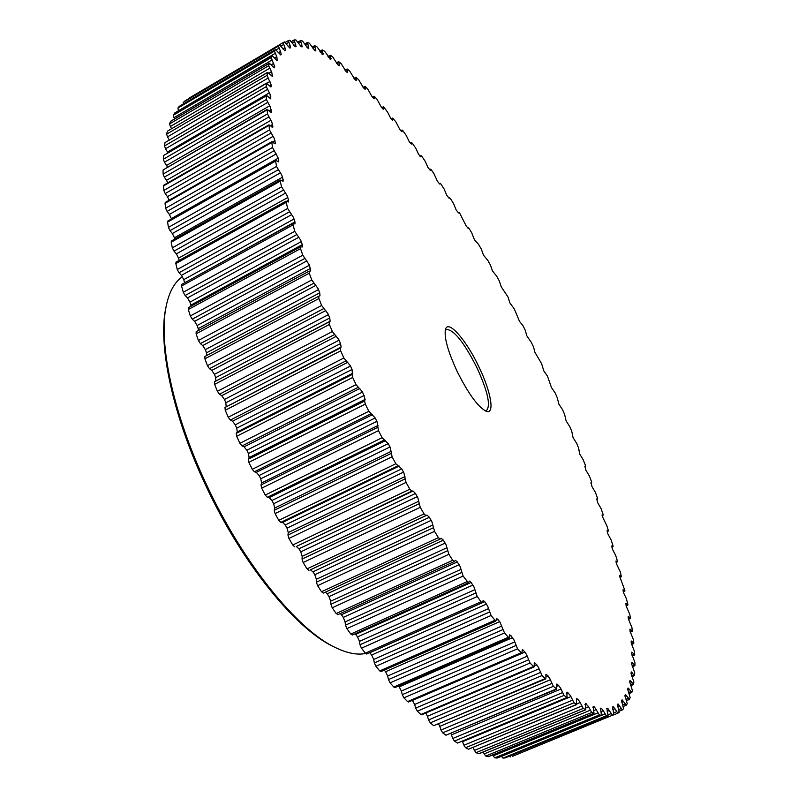 <?xml version="1.0" encoding="UTF-8"?>
<svg xmlns="http://www.w3.org/2000/svg" width="798" height="798" viewBox="0 0 798 798"><rect width="100%" height="100%" fill="white"/><g stroke="black" fill="none" stroke-linecap="round" stroke-linejoin="round"><path stroke-width="1.2" d="M594.36 706.838L599.388 714.928L601.443 715.307L600.515 708.165L601.403 708.265L603.288 710.719L606.31 715.816L608.106 715.786L606.849 708.325L607.687 708.225L612.465 715.227L614.001 714.818L612.535 707.028L613.223 706.759L614.939 708.734L617.822 713.222L619.158 712.434L617.413 704.405L618.041 703.936L622.4 709.881L623.557 708.724L621.552 700.484L622.121 699.816L626.31 705.213L627.218 703.756L624.964 695.357L625.472 694.489L629.423 699.367L630.141 697.592L627.667 689.083L628.096 688.016L631.826 692.395L632.355 690.33L629.672 681.731L630.031 680.465L633.532 684.365L633.871 682.031L631.009 673.382L631.278 671.916L634.44 675.597L634.719 672.754L631.687 664.096L631.876 662.44L634.929 665.422L634.929 662.599L631.747 653.951L631.846 652.096L634.679 654.649L634.51 651.617L631.188 643.008L631.208 640.974L633.821 643.108L633.492 639.866L630.061 631.328L629.991 629.113L632.305 631.358L631.906 627.437L628.375 618.979L628.206 616.585L630.33 618.52L630.4 617.941L629.772 614.36L626.161 606.021L625.901 603.448L627.836 605.103L627.876 604.445L626.41 598.789L623.428 592.505L623.078 589.762L624.834 591.158L624.854 590.42L619.757 576.615L619.767 575.577L621.353 576.725L620.335 571.927L616.545 564.026L615.996 560.954L617.423 561.872L617.393 560.974L615.647 555.338L612.425 549.154L611.787 545.932L613.054 546.63L612.994 545.662L611.178 540.056L607.886 533.932L607.158 530.55L608.285 531.069L608.186 530.012L606.829 525.742L602.29 516.346L602.141 514.87L603.118 515.209L602.989 514.062L601.044 508.565L597.652 502.6L596.734 498.93L597.572 499.099L597.413 497.872L595.418 492.446L591.986 486.571L590.969 482.75L591.687 482.78L591.488 481.473L589.443 476.117L585.981 470.351L584.874 466.391L585.473 466.291L585.233 464.895L583.148 459.628L579.657 453.972L578.65 448.187L576.834 443.658L573.024 437.484L571.777 431.369L569.882 426.82L566.111 420.895L564.625 414.481L562.46 409.514L558.929 404.267L557.204 397.554L555.029 392.706L551.488 387.609L547.428 376.067L543.817 370.96L541.623 363.718L534.86 352.187L533.523 346.901L531.278 342.332L526.73 335.659L525.254 330.252L522.899 325.584L519.508 321.375L514.331 308.966L509.902 302.941L507.967 296.916L501.234 286.811L499.378 281.086L496.705 276.208L492.426 270.881L490.451 265.066L487.668 260.128L483.478 255.17L481.384 249.285L478.511 244.288L474.421 239.709L471.748 232.896L469.234 228.737L466.471 226.522L459.877 213.485L458.92 212.477L458.491 212.936L456.027 209.714L453.593 203.66L450.441 198.582L449.523 197.655L449.124 198.303L446.72 195.231L444.187 189.146L440.935 184.069L440.077 183.221L439.718 184.049L437.364 181.146L433.972 173.715L431.399 169.964L430.581 169.196L430.272 170.243L427.977 167.5L425.254 161.396L421.843 156.318L421.075 155.63L420.825 156.897L418.591 154.323L415.778 148.219L412.287 143.181L411.569 142.563L411.379 144.079L409.214 141.675L406.322 135.59L402.761 130.583L402.082 130.044L401.973 131.81L399.878 129.575L395.818 121.755L392.636 118.104L392.616 120.149L390.591 118.084L387.549 112.089L383.858 107.211L383.279 106.812L383.349 109.136L381.404 107.251L377.045 99.341L374.541 96.538L374.013 96.189L374.192 98.832L372.327 97.127L367.818 89.196L365.364 86.593L364.836 86.812L365.175 89.276L363.389 87.75L358.751 79.83L355.898 77.226L356.327 80.528L354.631 79.182L349.863 71.301L347.499 69.157L347.679 72.648L346.073 71.491L341.185 63.66L338.891 61.765L339.28 65.695L337.773 64.708L332.776 56.977L330.552 55.351L330.781 59.621L324.646 51.301L322.262 49.905L323.02 54.723L316.856 46.703L314.611 45.636L315.878 50.942L314.691 50.513L309.434 43.232L307.509 42.503L308.826 48.259L307.749 48.01L302.442 40.967L300.517 40.578L302.213 46.813L301.255 46.733L295.918 39.95L294.163 39.92L296.098 46.633L295.25 46.733L289.903 40.249L288.337 40.588L290.053 45.406L290.512 47.8L289.804 48.07L284.457 41.935L283.091 42.623L284.966 47.71L285.534 50.344L284.936 50.783L279.639 45.017L278.432 46.124L280.557 51.551L281.225 54.294L280.706 54.922L275.5 49.566L274.442 51.112L276.886 56.977L277.175 60.538L272.068 55.621L271.19 57.626L274.692 66.643L274.233 67.84L269.405 63.212L268.707 65.695L271.789 72.409L272.347 76.319L267.539 72.369L267.051 75.361L271.25 85.097L270.971 86.912L266.392 83.431L266.263 86.623L270.003 94.084L270.622 98.812L267.36 95.979L266.263 95.86L266.382 99.491L270.442 107.281L271.38 111.6L271.18 112.279L270.043 111.71L267.21 109.346L267.44 113.934L271.819 122.034L272.876 126.453L272.687 127.301L268.976 124.807L269.475 129.944L274.163 138.303L275.33 142.792L275.16 143.839L271.719 141.775L272.507 147.48L278.253 158.174L278.612 161.854L275.46 160.208L276.547 166.463L281.804 175.191L283.18 179.759L283.071 181.266L280.218 180.039L280.138 181.216L281.604 186.842L287.12 195.67L288.587 200.228L288.517 201.994L285.973 201.156L287.669 208.497L293.425 217.375L294.961 221.904L294.961 223.939L292.726 223.47L294.741 231.32L300.706 240.188L302.302 244.647L302.362 246.971L300.467 246.851L300.527 248.667L302.791 255.19L309.444 265.185L310.721 270.981L309.135 271.16L309.265 273.215L311.779 279.968L318.073 288.607L319.749 292.836L319.978 295.789L318.711 296.238L318.911 298.542L321.654 305.474L328.068 313.903L329.754 317.963L330.123 321.225L329.095 321.943L329.404 324.477L332.367 331.549L338.861 339.689L340.546 343.569L341.115 347.09L340.237 348.118L340.686 350.841L343.858 357.993L350.382 365.803L352.048 369.454L352.686 377.454L356.038 384.636L362.561 392.037L365.125 399.419L364.576 401.035L365.314 404.117L368.816 411.279L375.18 417.962L376.995 421.593L378.481 430.621L382.112 437.713L388.267 443.628L390.262 447.459L392.097 456.785L395.818 463.748L401.733 468.855L403.898 472.865L406.042 482.421L409.843 489.204L411.728 491.149L413.025 490.979L415.459 493.473L417.793 497.613L420.227 507.329L424.077 513.892L425.883 515.598L427.03 515.119L429.374 517.294L431.838 521.543L434.541 531.348L438.401 537.643L440.067 539.129L441.194 538.271L443.349 540.156L445.952 544.485L448.885 554.311L452.735 560.296L454.252 561.583L455.339 560.296L457.294 561.932L460.017 566.301L463.139 576.066L468.326 582.809L469.364 581.084L471.119 582.47L473.942 586.849L477.234 596.505L480.985 601.772L482.211 602.69L483.149 600.495L484.725 601.652L487.628 606.021L491.049 615.507L495.797 621.123L496.635 618.45L499.738 621.612L504.516 632.964L509.024 638.021L509.723 634.859L510.939 635.627L513.962 639.856L517.543 648.824L521.792 653.303L522.351 649.662L523.398 650.26L526.451 654.39L530.072 663.028L534.052 666.938L534.441 662.809L535.338 663.258L538.411 667.268L542.032 675.537L545.144 678.609L545.742 678.889L545.932 678.041L545.942 674.27L546.69 674.599L549.762 678.46L553.363 686.33L556.795 689.133L556.575 685.352L556.805 684.056L557.423 684.275L560.485 687.976L564.026 695.397L567.179 697.671L566.809 693.632L566.989 692.145L567.478 692.285L570.52 695.796L573.991 702.769L576.545 704.464L576.455 698.569L578.021 699.357L579.847 701.961L583.218 708.444L585.812 709.731L585.483 703.387L588.435 706.499L591.687 712.484L594.001 713.302L593.173 706.539L594.36 706.838L592.954 707.417M560.944 689.023L451.459 734.878L450.87 733.532M550.321 679.766L439.748 726.399L438.681 724.095M539.049 668.824L427.459 716.265L425.843 713.033M527.189 656.205L414.631 704.474L412.466 700.435L524.994 652.056M514.77 641.921L401.354 691.038L399.219 686.859L512.595 637.632M501.872 626.031L387.668 676.016L385.604 671.707L499.738 621.612M488.576 608.575L373.683 659.437L371.678 655.018L486.491 604.066M474.93 589.642L359.459 641.383L357.544 636.894L472.915 585.064M461.054 569.313L345.095 621.931L343.29 617.393L459.119 564.695M447.01 547.697L330.701 601.193L329.005 596.645L445.174 543.079M432.915 524.944L316.357 579.288L314.801 574.75L431.199 520.346M418.87 501.184L302.173 556.356L300.766 551.867L417.274 496.645M404.955 476.566L288.258 532.555L287.021 528.136L403.519 472.127M391.299 451.289L274.712 508.027L273.644 503.728L390.013 446.96M377.993 425.504L261.634 482.96L260.746 478.81L376.865 421.344M350.502 366.053L235.28 424.815L232.507 421.214L347.828 362.272M339.09 340.187L224.457 399.459L221.714 395.678L336.427 336.227M328.397 314.641L214.463 374.342L211.769 370.402L325.764 310.532M318.492 289.584L205.345 349.644L202.712 345.574L315.908 285.355M309.444 265.185L197.156 325.514L194.612 321.355L306.911 260.876M301.295 241.604L189.954 302.123L187.5 297.903L298.841 237.245M294.073 218.991L183.759 279.619L181.415 275.36L291.709 214.612M287.819 197.475L178.582 258.123L176.358 253.854L285.564 193.096M282.542 177.176L174.443 237.754L172.348 233.515L280.397 172.827M278.253 158.174L171.331 218.612L169.385 214.423L276.238 153.894M169.146 200.218L167.44 196.667L273.066 136.378M167.819 182.852L166.503 180.318L270.881 120.338M167.41 166.991L166.553 165.425L269.644 105.825M167.899 152.657L167.54 152.029L269.345 92.867M478.77 366.591C491.039 391.628 495.189 415.11 486.052 411.219C477.992 406.97 468.396 393.773 457.264 371.649C447.897 351.399 443.957 337.325 445.454 329.434C448.007 319.09 466.112 339.778 478.77 366.591M484.835 410.651L486.551 410.441C490.88 405.404 487.638 391.07 476.825 367.449C463.917 342.152 453.773 329.504 446.381 329.504L445.174 330.751M335.788 647.747L333.764 646.759C296.078 629.452 241.904 563.338 205.655 485.304C172.617 415.459 157.874 344.965 165.765 308.307L166.203 306.103C158.253 343.02 173.146 414.182 206.532 484.725C243.151 563.558 297.834 630.33 335.788 647.747C347.29 653.253 357.225 655.168 365.614 653.492M182.433 276.697C174.572 282.053 169.156 291.859 166.203 306.103M365.314 404.117L248.856 462.341L252.248 469.324L368.816 411.279M352.686 377.454L236.677 436.297L239.889 443.319L356.038 384.636M340.686 350.841L225.245 410.242L228.248 417.254L343.858 357.993M329.404 324.477L214.632 384.357L217.405 391.299L332.367 331.549M318.911 298.542L204.896 358.811L207.43 365.654L321.654 305.474M309.265 273.215L196.108 333.803L198.383 340.477L311.779 279.968M275.36 161.216L167.58 222.093L168.448 227.39L276.547 166.463M280.138 181.216L171.171 242.213L172.318 247.849L281.604 186.842M271.589 142.613L165.046 203.291L165.625 208.218L272.507 147.48M300.527 248.667L188.318 309.494L190.313 315.968L302.791 255.19M292.736 225.066L181.545 286.033L183.271 292.258L294.741 231.32M285.933 202.542L175.829 263.559L177.266 269.515L287.669 208.497M279.619 45.037L183.171 102.363L278.432 46.124M275.45 49.616L179.261 106.363L177.914 108.039L274.442 51.112M271.988 55.72L174.523 113.136L173.375 115.211L271.19 57.626M266.263 95.86L163.56 155.51L163.331 159.251L266.382 99.491M268.836 125.486L163.55 185.894L163.849 190.443L269.475 129.944M267.061 109.885L163.061 169.954L163.101 174.094L267.44 113.934M269.295 63.371L170.533 121.416L169.595 123.909L268.707 65.695M266.392 83.431L165.006 142.603L164.528 145.924L266.263 86.623M267.42 72.598L167.341 131.231L166.632 134.144L267.051 75.361M612.465 715.227L512.356 756.364M606.31 715.816L502.989 758.1L505.084 757.92L608.046 715.806M599.388 714.928L494.76 757.821L497.054 758.04L601.333 715.317M553.363 686.33L442.671 732.823L445.912 735.217L556.306 688.943M564.026 695.397L454.461 741.113L457.523 743.058L566.78 697.552M542.032 675.537L430.282 722.848L433.673 725.701L545.144 678.609M583.218 708.444L476.037 752.684L478.73 753.751L585.572 709.701M591.687 712.484L485.773 756.035L488.266 756.674L593.842 713.302M573.991 702.769L465.593 747.726L468.476 749.222L576.545 704.464M477.234 596.505L361.454 648.185L365.364 653.203L480.985 601.772M491.049 615.507L375.888 666.28L379.738 670.899L494.72 620.365M463.139 576.066L346.861 628.644L350.801 634.041L466.96 581.712M517.543 648.824L403.918 697.841L407.579 701.602L520.974 652.824M530.072 663.028L417.344 711.178L420.875 714.489L533.353 666.569M504.516 632.964L390.072 682.859L393.833 687.048L508.077 637.403M448.885 554.311L332.207 607.767L336.158 613.522L452.735 560.296M434.541 531.348L317.604 585.682L321.524 591.747L438.401 537.643M420.227 507.329L303.14 562.52L307.011 568.854L424.077 513.892M406.042 482.421L288.926 538.431L292.726 545.004L409.843 489.204M392.097 456.785L275.071 513.593L278.761 520.346L395.818 463.748M378.481 430.621L261.684 488.167L265.245 495.059L382.112 437.713M510.461 756.923L509.463 756.145M502.989 758.1L501.483 756.354L604.884 713.981M494.76 757.821L493.204 755.896L597.902 712.903M492.745 754.908L493.204 755.896M485.773 756.035L484.167 753.93L590.151 710.29M483.319 751.985L484.167 753.93M476.037 752.684L474.411 750.399L581.632 706.07M473.184 747.467L474.411 750.399M576.854 704.534L468.476 749.222M465.593 747.726L463.937 745.262L572.365 700.215M570.879 696.604L462.541 741.701L463.937 745.262M567.179 697.671L457.523 743.058M454.461 741.113L452.785 738.489L562.381 692.684M451.459 734.878L452.785 738.489M556.795 689.133L445.912 735.217M442.671 732.823L440.995 730.04L551.697 683.457M439.748 726.399L440.995 730.04M545.742 678.889L433.673 725.701M430.282 722.848L428.606 719.916L540.356 672.515M427.459 716.265L428.606 719.916M534.052 666.938L421.683 714.799L420.875 714.489M417.344 711.178L415.678 708.115L528.396 659.886M414.631 704.474L415.678 708.115M521.792 653.303L408.506 702.021L407.579 701.602M403.918 697.841L402.282 694.659L515.887 645.562M401.354 691.038L402.282 694.659M398.461 686.041L399.219 686.859M509.024 638.021L394.9 687.597L393.833 687.048M390.072 682.859L388.476 679.577L502.88 629.602M387.668 676.016L388.476 679.577M384.247 670.13L385.604 671.707M495.797 621.123L380.945 671.577L379.738 670.899M375.888 666.28L374.352 662.919L489.443 612.066M373.683 659.437L374.352 662.919M484.725 601.652L369.833 652.724L371.678 655.018M366.98 653.752L365.364 653.203M361.454 648.185L359.978 644.754L475.678 593.014M359.459 641.383L359.978 644.754M471.119 582.47L355.679 634.41L357.544 636.894M355.679 634.41L355.13 633.772M352.517 634.849L350.801 634.041M346.861 628.644L345.464 625.173L461.653 572.535M345.095 621.931L345.464 625.173M457.294 561.932L341.414 614.739L343.29 617.393M341.414 614.739L340.317 613.552M337.973 614.58L336.158 613.522M332.207 607.767L330.901 604.285L447.459 550.77M330.701 601.193L330.901 604.285M443.349 540.156L327.14 593.832L329.005 596.645M327.14 593.832L325.424 592.146M440.007 539.149L323.35 593.104L321.524 591.747M317.604 585.682L316.397 582.201L433.214 527.817M316.357 579.288L316.397 582.201M429.374 517.294L312.946 571.807L314.801 574.75M312.946 571.807L310.402 569.812L427.03 515.119M425.883 515.598L310.402 569.812M308.986 570.42L307.011 568.854M303.14 562.52L302.043 559.069L418.99 503.837M302.173 556.356L302.043 559.069M415.459 493.473L298.951 548.805L300.766 551.867M298.951 548.805L296.317 546.5L413.025 490.979M411.728 491.149L296.317 546.5M294.751 546.81L292.726 545.004M288.926 538.431L287.958 535.039L404.915 479M288.258 532.555L287.958 535.039M401.733 468.855L285.245 524.974L287.021 528.136M285.245 524.974L282.542 522.371L399.209 466.062M397.763 465.922L280.836 522.381L282.542 522.371M280.836 522.381L278.761 520.346M275.071 513.593L274.233 510.281L391.09 453.454M274.712 508.027L274.233 510.281M388.267 443.628L271.928 500.486L273.644 503.728M271.928 500.486L269.175 497.603L385.683 440.556M384.097 440.107L267.35 497.304L269.175 497.603M267.35 497.304L265.245 495.059M261.684 488.167L260.986 484.955L377.604 427.409M261.634 482.96L260.986 484.955M375.18 417.962L259.101 475.508L260.746 478.81M259.101 475.508L256.328 472.366L372.546 414.621M370.841 413.863L254.372 471.768L256.328 472.366M254.372 471.768L252.248 469.324M248.856 462.341L248.298 459.259L364.576 401.035M365.125 399.419L249.116 457.533L248.298 459.259M249.116 457.533L248.417 453.553L364.187 395.439M362.561 392.037L246.851 450.222L248.417 453.553M246.851 450.222L244.068 446.84L359.898 388.466M358.073 387.409L242.023 445.942L244.068 446.84M242.023 445.942L239.889 443.319M236.677 436.297L236.268 433.374L352.088 374.541M352.806 373.215L237.255 431.937L236.268 433.374M237.255 431.937L236.757 428.147L352.048 369.454M235.28 424.815L236.757 428.147M345.903 360.915L230.363 420.037L232.507 421.214M230.363 420.037L228.248 417.254M225.245 410.242L224.986 407.489L340.237 348.118M341.115 347.09L224.986 407.489M226.133 406.342L225.834 402.771L340.546 343.569M224.457 399.459L225.834 402.771M334.412 334.601L219.5 394.222L221.714 395.678M219.5 394.222L217.405 391.299M214.632 384.357L214.522 381.783L329.095 321.943M330.123 321.225L214.522 381.783M215.819 380.935L215.719 377.614L329.754 317.963M214.463 374.342L215.719 377.614M323.669 308.636L209.485 368.686L211.769 370.402M209.485 368.686L207.43 365.654M204.896 358.811L204.906 356.467L318.671 296.257M206.772 355.479L206.483 352.846L319.749 292.836M205.345 349.644L206.483 352.846M313.754 283.22L200.388 343.609L202.712 345.574M200.388 343.609L198.383 340.477M196.108 333.803L196.178 331.699L309.045 271.24M198.483 330.462L198.173 328.636L310.582 268.337M197.156 325.514L198.173 328.636M304.716 258.502L192.258 319.16L194.612 321.355M192.258 319.16L190.313 315.968M188.318 309.494L188.667 307.569M191.061 306.203L190.842 305.145L302.302 244.647M189.954 302.123L190.842 305.145M296.607 234.672L185.136 295.499L187.5 297.903M185.136 295.499L183.271 292.258M181.545 286.033L181.705 284.387L292.726 223.47M184.577 282.811L294.961 221.904M183.759 279.619L184.508 282.512M289.465 211.849L179.041 272.766L181.415 275.36M179.041 272.766L177.266 269.515M175.829 263.559L176.019 262.133L285.973 201.156M178.582 258.123L179.101 260.417M283.31 190.183L174.004 251.111L176.358 253.854M174.004 251.111L172.318 247.849M171.171 242.213L171.38 240.976L280.218 180.039M174.443 237.754L174.692 239.131M278.173 169.784L170.024 230.622L172.348 233.515M170.024 230.622L168.448 227.39M167.58 222.093L167.809 221.046L275.46 160.208M274.033 150.742L167.091 211.41L169.385 214.423M167.091 211.41L165.625 208.218M165.046 203.291L165.276 202.413L271.719 141.775M270.901 133.136L165.206 193.565L167.44 196.667M165.206 193.565L163.849 190.443M163.55 185.894L163.78 185.176L268.976 124.807M268.756 117.037L164.338 177.146L166.503 180.318M164.338 177.146L163.101 174.094M163.061 169.954L267.21 109.346M267.589 102.473L164.448 162.203L166.553 165.425M164.448 162.203L163.331 159.251M163.56 155.51L266.402 95.441M267.35 89.496L165.515 148.767L167.54 152.029M165.515 148.767L164.528 145.924M165.006 142.603L266.522 83.112M268.028 78.104L167.5 136.867L169.276 139.869M167.5 136.867L166.632 134.144M167.341 131.231L267.539 72.369M269.564 68.299L170.343 126.503L171.54 128.618M170.343 126.503L169.595 123.909M271.938 60.069L174.004 117.665L174.662 118.892M174.004 117.665L173.375 115.211M275.081 53.406L178.602 110.683M178.433 110.343L177.914 108.039M183.321 103.959L183.171 102.363M184.697 101.087L279.639 45.017M188.907 98.603L283.081 42.633L189.066 98.154M584.994 704.534L586.56 703.886M576.296 700.075L578.021 699.357M566.869 694.001L568.745 693.213M556.705 686.29L558.78 685.422M545.832 676.943L548.136 675.966M534.261 665.951L536.855 664.844M266.971 83.211L269.943 81.476M268.726 73.217L271.41 71.65M271.2 64.847L273.684 63.391M274.412 58.035L276.736 56.668M278.332 52.738L280.507 51.451M291.31 41.636L294.103 39.98M285.235 42.424L288.307 40.608L285.235 42.414M626.141 705.282L623.188 706.489M622.35 709.891L619.158 711.198L622.4 709.881M617.812 713.222L614.081 714.749L617.822 713.222M314.272 50.214L315.699 49.376M314.741 46.793L312.656 48.01M307.011 47.441L308.587 46.513M307.529 43.81L305.375 45.067M440.027 183.281L439.179 183.739M468.236 227.639L467.668 227.939L468.236 227.639M321.963 54.124L323.21 53.396M322.352 50.932L320.337 52.109M330.023 59.112L331.07 58.493M330.312 56.169L328.377 57.296M338.332 65.157L339.24 64.628M338.571 62.434L336.726 63.501M346.881 72.189L347.679 71.73M347.11 69.665L345.354 70.673M355.639 80.139L356.347 79.74M355.878 77.815L354.232 78.753M364.586 88.967L365.225 88.598M364.836 86.812L363.319 87.68M373.683 98.593L374.262 98.264M373.963 96.618L372.576 97.396M421.015 155.77L420.027 156.298M411.499 142.742L410.461 143.321M430.531 169.296L429.613 169.784M392.576 118.393L391.389 119.052M382.92 108.957L383.429 108.668M383.22 107.161L381.943 107.88M402.012 130.274L400.905 130.882M629.313 689.203L627.667 689.881M628.535 692.584L630.819 691.647M631.128 681.502L629.662 682.11M630.39 684.694L632.595 683.786M632.275 672.804L631.009 673.332M631.577 675.816L633.702 674.928M632.774 663.198L631.707 663.647M632.116 666.011L634.161 665.163M632.644 652.734L631.717 653.123M632.036 655.358L633.981 654.55M631.916 641.492L631.098 641.841M631.378 643.926L633.203 643.148M623.477 589.961L622.959 590.191M623.228 591.567L624.535 590.999M616.076 562.291L617.213 561.792M619.886 577.144L621.103 576.615M630.61 629.542L629.881 629.851M630.141 631.757L631.836 631.038M626.37 603.717L625.782 603.966M626.061 605.522L627.487 604.904M628.754 616.924L628.096 617.203M628.365 618.939L629.931 618.27M590.879 483.139L591.647 482.79L590.879 483.159M611.817 547.059L612.884 546.59M602.091 515.618L603.009 515.199M607.148 531.488L608.146 531.039M578.42 449.902L578.929 449.673L578.42 449.912M498.022 619.398L496.107 620.245M523.398 650.26L522.052 650.839M510.939 635.627L509.353 636.315M567.478 692.285L566.74 692.594M588.585 706.819L585.782 707.976M580.096 702.519L577.034 703.786M576.844 698.649L576.246 698.898M535.338 663.258L534.161 663.756M557.423 684.275L556.535 684.644M546.69 674.599L545.662 675.038M596.315 709.542L593.702 710.609M603.288 710.719L600.844 711.726M600.176 708.774L601.403 708.265M609.492 710.439L607.188 711.377M608.206 714.759L611.098 713.582M606.66 708.644L607.687 708.225M614.939 708.734L612.764 709.631M613.832 712.853L616.535 711.746M612.475 707.068L613.223 706.759M619.637 705.691L617.572 706.539M618.64 709.621L621.223 708.574M623.587 701.372L621.652 702.17M622.689 705.123L625.143 704.115M626.809 695.856L625.014 696.594M625.981 699.417L628.345 698.45M272.567 75.092L271.061 75.97M271.25 85.097L269.604 86.054M270.542 86.872L271.14 86.523M274.692 66.643L273.335 67.431M271.25 109.765L269.245 110.922M270.512 112.099L271.38 111.6M272.627 124.418L270.382 125.705M271.869 127.032L272.876 126.453M270.801 96.658L268.996 97.705M270.083 98.713L270.811 98.284M277.594 59.72L276.407 60.419M278.951 48.259L276.168 49.895M281.225 54.294L280.208 54.892M282.901 48.927L284.966 47.71M283.499 44.598L280.936 46.104M285.534 50.344L284.736 50.813M288.098 46.553L290.053 45.406M288.686 42.374L286.253 43.81M293.873 45.546L295.709 44.469M294.452 41.536L292.128 42.902M300.198 45.865L301.903 44.858M300.746 42.035L298.512 43.341M286.632 201.315L288.587 200.228M274.951 140.568L272.397 142.024M274.173 143.45L275.33 142.792M281.594 180.647L283.18 179.759M277.425 161.346L278.761 160.588M312.128 47.092L314.611 45.636M304.756 44.03L307.35 42.503M297.794 42.184L300.517 40.578M291.29 41.616L294.163 39.92M179.331 106.314L275.5 49.566M174.632 113.027L272.068 55.621M170.672 121.236L269.405 63.212M188.428 307.629L300.467 246.851M196.178 331.699L309.135 271.16M204.906 356.467L318.711 296.238M323.35 593.104L440.067 539.129M337.823 614.689L454.252 561.583M352.317 635.028L468.326 582.809M366.721 654.031L482.211 602.69M479.009 753.761L585.812 709.731M488.466 756.664L594.001 713.302M497.184 758.03L601.443 715.307M505.154 757.91L608.106 715.786M623.198 706.519L626.231 705.272M626.46 700.654L629.333 699.467M628.974 693.671L631.727 692.534M630.789 685.642L633.422 684.554M631.916 676.644L634.44 675.597M632.395 666.739L634.819 665.731M632.255 655.996L634.57 655.018M631.537 644.465L633.722 643.547M630.26 632.225L632.305 631.358M628.445 619.328L630.33 618.52M626.121 605.842L627.836 605.103M623.278 591.827L624.834 591.158M619.936 577.343L621.353 576.725M616.116 562.44L617.423 561.872M611.847 547.169L613.054 546.63M607.168 531.568L608.285 531.069M602.101 515.668L603.118 515.209M439.159 183.71L440.077 183.221M429.573 169.745L430.581 169.196M419.977 156.238L421.075 155.63M410.381 143.221L411.569 142.563M400.805 130.752L402.082 130.044M391.249 118.882L392.636 118.104M381.753 107.66L383.279 106.812M372.337 97.137L374.013 96.189M363.04 87.351L364.876 86.314M353.923 78.354L355.898 77.226M345.015 70.184L347.11 68.977M336.347 62.912L338.551 61.636M327.948 56.598L330.252 55.261M319.868 51.301L322.262 49.905"/></g></svg>
